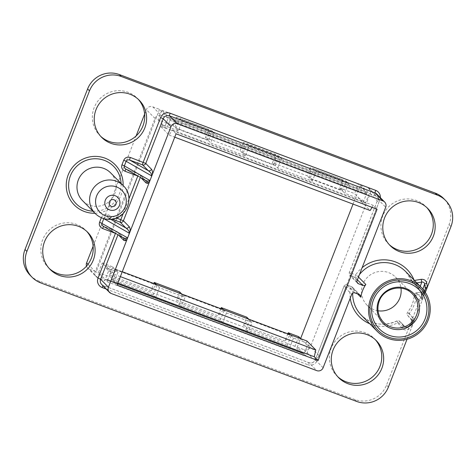 <?xml version="1.0" encoding="UTF-8"?>
<svg xmlns="http://www.w3.org/2000/svg" width="476" height="476" viewBox="0 0 476 476"><rect width="100%" height="100%" fill="white"/><g stroke="black" fill="none" stroke-linecap="round" stroke-linejoin="round"><path stroke-width="0.36" stroke-dasharray="2.38 1.78" d="M173.109 125.48L176.328 117.227L175.317 127.723L173.109 125.48L158.068 119.839L161.822 110.206L168.48 116.965A49.373 8.187 110.6 0 1 169.301 118.756L169.605 120.142A1.975 0.327 -69.4 0 0 169.658 120.232A1.975 0.327 -69.4 0 0 170.61 118.637L166.713 128.621L164.434 127.764L161.025 124.301L163.31 125.158L166.713 128.621M161.822 110.206L358.291 183.932L354.537 193.565L363.188 202.348L365.467 203.204L362.058 199.741L344.731 193.244L348.492 183.611L346.088 181.172L313.726 169.028L316.123 171.461L348.492 183.611M363.188 202.348L367.079 192.369A1.975 0.327 110.6 0 1 366.133 193.958A1.975 0.327 110.6 0 1 366.074 193.875L365.77 192.488A49.373 8.187 -69.4 0 0 364.949 190.692L358.291 183.932M212.07 130.882L179.708 118.732L182.106 121.172L214.468 133.316L212.07 130.882L208.315 140.515L175.953 128.365L179.708 118.732M249.115 146.316L281.483 158.46L279.079 156.027L246.717 143.883L249.115 146.316L245.36 155.95L210.713 142.949L214.468 133.316M158.068 119.839L163.31 125.158L178.351 130.805L182.106 121.172M176.055 133.798L172.264 129.948L169.117 135.077L160.311 126.134L361.338 201.58L362.058 199.741M361.338 201.58L370.149 210.517M372.083 207.363L373.291 205.388L377.081 209.238M306.972 341.018L306.258 342.851L309.668 346.314L305.913 355.947L297.262 347.165L300.612 338.579M353.043 204.103L360.57 184.789L369.221 193.571L365.467 203.204M279.079 156.027L275.324 165.66L277.722 168.093L312.369 181.094L316.123 171.461M277.722 168.093L281.483 158.46M160.311 126.134L161.025 124.301M169.117 135.077L174.734 137.183M172.264 129.948L373.291 205.388M144.627 114.103L146.358 109.659A4.939 4.855 135.4 0 1 152.707 106.785L159.543 109.349L168.195 118.131L164.434 127.764M159.543 109.349L96.235 271.725L89.399 269.154A4.939 4.855 135.4 0 1 87.667 268.036L96.319 276.818A4.939 4.855 -44.6 0 1 95.277 271.641L155.009 118.441A4.939 4.855 -44.6 0 1 161.352 115.567L168.195 118.131M122.284 271.707L105.946 265.578L105.232 267.411L108.641 270.874L104.887 280.507L96.235 271.725M105.946 265.578L114.752 274.521L113.252 281.316L117.036 285.16M30.22 275.354A24.687 24.27 135.4 0 0 38.865 280.965L354.769 399.519A24.687 24.27 135.4 0 0 386.5 385.138L449.094 224.595A24.687 24.27 135.4 0 0 443.888 198.724M297.262 347.165L304.104 349.729A4.939 4.855 135.4 0 0 310.447 346.855L370.179 193.655A4.939 4.855 135.4 0 0 369.138 188.478L377.789 197.26A4.939 4.855 -44.6 0 0 376.058 196.136L369.221 193.571M377.789 197.26A4.939 4.855 -44.6 0 1 378.831 202.437L319.098 355.637A4.939 4.855 -44.6 0 1 312.75 358.511L305.913 355.947M309.668 346.314L307.389 345.457L303.498 355.441A1.975 0.327 110.6 0 0 303.938 353.335A1.975 0.327 110.6 0 0 303.908 353.329L107.439 279.602L106.529 279.757A49.373 8.187 110.6 0 1 105.708 279.692A49.373 8.187 110.6 0 1 105.172 279.341L98.514 272.575L102.269 262.948L110.92 271.731L107.029 281.709A1.975 0.327 -69.4 0 0 107.469 279.602A1.975 0.327 -69.4 0 0 107.439 279.602M108.641 270.874L110.92 271.731M96.319 276.818A4.939 4.855 -44.6 0 0 98.05 277.936L104.887 280.507M389.231 244.605A26.412 25.972 -44.6 0 1 388.261 243.664A26.412 25.972 -44.6 0 1 382.692 215.979A26.412 25.972 -44.6 0 1 425.901 206.596A26.412 25.972 -44.6 0 1 426.823 207.584M337.728 376.7A26.412 25.972 -44.6 0 1 336.758 375.766A26.412 25.972 -44.6 0 1 331.189 348.081A26.412 25.972 -44.6 0 1 374.398 338.698A26.412 25.972 -44.6 0 1 375.32 339.685M378.015 310.78A19.998 19.659 -44.6 0 1 366.954 305.08A19.998 19.659 -44.6 0 1 362.867 284.255A19.998 19.659 -44.6 0 1 395.443 277.02A19.998 19.659 -44.6 0 1 400.976 288.164M49.177 268.416A26.412 25.972 -44.6 0 1 48.207 267.482A26.412 25.972 -44.6 0 1 42.638 239.791A26.412 25.972 -44.6 0 1 85.847 230.414A26.412 25.972 -44.6 0 1 86.769 231.395M100.68 136.314A26.412 25.972 -44.6 0 1 99.71 135.38A26.412 25.972 -44.6 0 1 94.141 107.695A26.412 25.972 -44.6 0 1 137.35 98.312A26.412 25.972 -44.6 0 1 138.272 99.3M360.57 184.789L367.407 187.354A4.939 4.855 135.4 0 1 369.138 188.478M117.994 272.201L114.24 281.834L111.842 279.4L115.597 269.767L117.994 272.201L105.232 267.411M300.695 338.662L303.98 341.994L306.258 342.851M182.605 294.912L185.003 297.345L181.249 306.978L178.851 304.545L182.605 294.912L224.089 310.477L226.487 312.916L252.012 322.496L248.258 332.129L245.86 329.69L249.614 320.056L291.098 335.628L293.496 338.061L303.98 341.994L307.389 345.457M298.744 336.675L294.983 346.308L301.641 353.067A49.373 8.187 -69.4 0 0 302.177 353.424A49.373 8.187 -69.4 0 0 302.998 353.49L303.908 353.329M115.597 269.767L157.08 285.332L159.478 287.766L185.003 297.345M102.269 262.948L112.752 266.881L109.534 275.134L151.017 290.705L153.813 283.541M151.017 290.705L156.449 284.69L114.966 269.124L112.752 266.881M181.719 294.013L181.975 294.269L176.548 300.285L218.026 315.85L223.458 309.84L181.975 294.269M248.728 319.158L248.984 319.42L243.557 325.429L246.776 317.177M287.831 333.831L285.035 340.995L290.467 334.985L248.984 319.42M249.614 320.056L252.012 322.496M293.496 338.061L289.741 347.694L248.258 332.129M159.478 287.766L155.723 297.399L114.24 281.834M226.487 312.916L222.732 322.55L181.249 306.978M291.098 335.628L287.343 345.261L289.741 347.694M245.86 329.69L287.343 345.261M294.983 346.308L98.514 272.575M178.851 304.545L220.334 320.11L222.732 322.55M111.842 279.4L153.326 294.965L155.723 297.399M220.822 308.686L218.026 315.85M179.767 292.026L176.548 300.285M285.035 340.995L243.557 325.429M114.966 269.124L109.534 275.134M224.089 310.477L220.334 320.11M157.08 285.332L153.326 294.965M120.368 276.627L114.752 274.521M117.864 283.047L113.252 281.316M122.933 237.554L122.386 237.203A2.469 2.428 135.4 0 1 123.254 237.762L117.53 231.955A2.469 2.428 -44.6 0 1 118.054 234.543L117.983 234.722M115.484 233.294A2.469 0.411 110.6 0 1 116.638 231.378L103.375 226.356L122.386 237.203L116.668 231.395A2.469 2.428 -44.6 0 1 117.53 231.955A2.469 2.469 0 0 0 116.638 231.378A2.469 0.411 110.6 0 1 116.668 231.395L103.81 226.57M408.569 326.322L407.117 326.976C407.42 327.012 405.231 327.137 404.695 326.381A2.469 2.428 135.4 0 0 401.714 325.757C404.576 327.744 406.861 327.934 408.569 326.322L412.115 323.436C415.512 318.789 412.752 318.521 412.353 317.093A2.469 2.428 135.4 0 0 412.353 320.152L412.942 322.3L412.115 323.436M421.903 299.321L421.117 297.673A2.469 2.428 135.4 0 0 419.041 299.951C421.361 301.516 422.319 300.969 421.92 298.297L421.242 293.823C419.195 287.807 418.083 288.17 417.006 286.534A2.469 2.428 135.4 0 0 417.529 287.337C420.957 291.36 420.54 292.002 421.2 293.692L421.903 299.321L424.735 291.514M137.838 175.959A2.469 0.411 110.6 0 1 138.992 174.043L125.729 169.022L145.287 180.22M126.164 169.236L139.022 174.061A2.469 0.411 110.6 0 0 138.992 174.043A2.469 2.469 0 0 1 139.885 174.621L145.608 180.428A2.469 2.428 135.4 0 0 144.74 179.869L139.022 174.061A2.469 2.428 -44.6 0 1 140.408 177.209L140.337 177.387M103.798 218.621C104.405 217.318 105.601 216.907 107.386 217.395A2.469 0.411 -69.4 0 1 107.963 214.783C104.797 214.027 102.608 214.962 101.4 217.58L101.358 217.693M369.781 323.781A33.576 33.011 135.4 0 0 397.734 322.817L402.083 328.19C404.255 330.356 406.569 330.594 409.015 328.916L412.014 326.476L407.028 339.263M425.312 292.371L424.979 293.222L424.11 291.395L423.235 291.693L423.325 293.805L424.979 293.222L412.014 326.476L410.77 324.882L411.603 324.21L412.347 325.62M425.3 289.955L424.11 291.395L423.235 291.693L416.339 292.847L416.435 294.959L423.325 293.805M416.381 292.865L416.339 292.847A2.469 2.469 0 0 0 414.287 295.102A2.469 0.297 4.2 0 0 414.304 295.144A2.469 2.428 -44.6 0 1 416.381 292.865L423.277 291.711L421.117 297.673L416.381 292.865M421.897 299.339L421.92 298.297M417.547 287.355A2.469 2.428 135.4 0 0 419.653 288.016L421.242 293.823M414.417 280.447L414.923 283.214L419.653 288.016L420.248 286.373M413.567 318.843L414.4 320.354L412.383 321.478L411.96 320.711A2.469 0.446 141 0 1 413.567 318.843L409.217 313.464A2.469 0.446 -39 0 0 407.611 315.338L412.353 320.152L411.966 320.717L412.383 321.478L412.085 323.674M412.942 322.3L408.396 326.405C407.034 327.31 405.742 327.244 404.54 326.209L399.81 321.407A2.469 2.428 -44.6 0 1 399.965 321.58L404.308 326.952C405.397 328.035 406.552 328.16 407.771 327.321L410.77 324.882M402.083 328.19A2.469 0.446 141 0 1 404.308 326.952L404.695 326.381L399.965 321.58A2.469 0.446 -39 0 0 397.734 322.817L396.984 320.955A2.469 2.428 -44.6 0 1 399.81 321.407A2.469 2.469 0 0 0 396.942 320.931C383.715 326.697 371.857 324.799 361.379 315.249A31.107 30.583 135.4 0 0 396.984 320.955L401.714 325.757M412.383 321.473L411.77 324.055M110.634 172.883A19.748 19.421 -44.6 0 1 116.12 187.508A19.748 19.421 -44.6 0 1 114.799 193.583A19.748 19.421 -44.6 0 1 95.468 206.31A19.748 19.421 -44.6 0 1 82.497 200.598M108.51 219.323L108.082 219.115A19.748 19.421 -44.6 0 1 95.111 213.409M93.123 246.205L136.1 135.975M86.513 266.114A4.939 4.855 135.4 0 0 87.667 268.036M176.328 117.227L208.696 129.371L205.477 137.629L207.685 139.873L208.696 129.371M310.346 167.522L309.34 178.018L341.703 190.168L339.495 187.919L342.714 179.666L310.346 167.522L307.127 175.775L272.486 162.774L275.705 154.516L243.337 142.372L240.118 150.63L205.477 137.629M339.495 187.919L354.537 193.565M178.351 130.805L175.953 128.365M208.315 140.515L210.713 142.949M245.36 155.95L242.962 153.516L246.717 143.883M275.324 165.66L242.962 153.516M312.369 181.094L309.971 178.661L313.726 169.028M346.088 181.172L342.333 190.805L309.971 178.661M342.333 190.805L344.731 193.244M309.34 178.018L307.127 175.775M272.486 162.774L274.694 165.017L275.705 154.516M243.337 142.372L242.332 152.873L274.694 165.017M242.332 152.873L240.118 150.63M175.317 127.723L207.685 139.873M341.703 190.168L342.714 179.666M168.48 116.965L364.949 190.692M107.029 281.709L303.498 355.441M367.079 192.369L170.61 118.637M376.058 196.136L367.407 187.354M370.179 193.655L378.831 202.437M319.098 355.637L310.447 346.855M304.104 349.729L312.75 358.511M301.641 353.067L105.172 279.341M106.529 279.757L302.998 353.49M118.542 235.043L115.948 233.555M106.19 289.039L307.764 364.687A2.469 0.411 110.6 0 1 308.948 362.694L103.357 285.546L101.656 284.44A4.939 4.855 135.4 0 0 103.387 285.564A2.469 0.411 -69.4 0 0 103.357 285.546A2.469 0.411 -69.4 0 0 103.018 285.826M354.9 292.93L347.105 285.011A2.469 2.469 0 0 0 343.91 286.409L343.934 286.451A2.469 2.428 -44.6 0 1 347.105 285.011A2.469 0.411 -69.4 0 0 347.081 284.993A2.469 0.411 -69.4 0 0 345.897 286.986L343.91 286.409L315.296 359.797C313.916 362.498 311.798 363.468 308.948 362.694A2.469 0.411 110.6 0 1 308.972 362.712A4.939 4.855 135.4 0 0 315.32 359.838L317.284 360.374A7.408 7.283 135.4 0 1 307.764 364.687M111.182 293.478L103.387 285.564L308.972 362.712L316.766 370.631M350.235 298.196A33.576 33.011 135.4 0 1 350.306 288.64A2.469 0.411 110.6 0 1 351.49 286.647A2.469 0.411 110.6 0 1 351.514 286.665A2.469 2.428 -44.6 0 1 353.043 289.289L345.897 286.986L317.284 360.374M323.115 367.758L315.32 359.838L343.934 286.451L351.728 294.364M360.177 295.144L352.383 287.224A2.469 2.469 0 0 0 351.49 286.647L347.081 284.993L351.514 286.665L359.315 294.584M357.637 293.954L353.043 289.289A31.107 30.583 135.4 0 0 352.698 293.174M411.966 320.717L407.617 315.344A2.469 0.446 -39 0 0 407.617 315.344A2.469 2.469 0 0 1 407.599 312.256C411.55 307.181 413.781 301.463 414.287 295.102A2.469 0.297 4.2 0 1 416.435 294.959A33.576 33.011 135.4 0 1 414.221 304.735A33.576 33.011 135.4 0 1 409.217 313.464L407.623 312.292L412.353 317.093M411.96 320.711L407.611 315.338A2.469 2.428 -44.6 0 1 407.623 312.292A31.107 30.583 135.4 0 0 412.258 304.2A31.107 30.583 135.4 0 0 414.304 295.144L419.041 299.951M416.821 282.893L414.923 283.214A2.469 2.428 -44.6 0 1 412.275 281.727L417.006 286.534M412.275 281.727A31.107 30.583 135.4 0 0 405.701 271.6L412.258 281.703A2.469 0.416 -21.5 0 0 412.275 281.727M359.445 274.569A31.107 30.583 135.4 0 0 358.012 276.538A2.469 2.428 -44.6 0 1 355.09 277.49L350.681 275.836L357.065 282.322M358.488 277.026L355.673 274.878A33.576 33.011 135.4 0 1 362.123 267.714M357.399 279.829L355.09 277.49A2.469 0.411 110.6 0 1 355.673 274.878L351.258 273.224A2.469 0.411 -69.4 0 0 350.681 275.836A2.469 2.428 -44.6 0 1 349.295 272.688L377.908 199.301L385.709 207.215M357.095 280.608L349.277 272.647L351.258 273.224L379.872 199.837A7.408 7.283 135.4 0 0 380.36 197.671M377.908 199.301A4.939 4.855 135.4 0 0 376.867 194.125C378.212 195.594 378.551 197.302 377.89 199.26L377.908 199.301M140.896 177.709L138.302 176.221M110.682 219.281L107.386 217.395L112.033 219.138M103.595 218.508L101.4 217.58M417.529 287.337L412.799 282.53A2.469 2.469 0 0 1 412.258 281.703A2.469 0.416 -21.5 0 1 414.239 280.477A33.576 33.011 135.4 0 0 414.102 280.132M123.165 213.599L128.948 198.772M107.963 214.783L116.465 217.972M94.95 213.248A28.679 28.203 135.4 0 0 121.154 194.755A28.679 28.203 135.4 0 0 123.094 185.533M424.527 291.223L421.92 298.41L421.189 293.579L422.825 289.075M379.872 199.837L377.89 199.26L349.277 272.647A2.469 2.469 0 0 0 349.818 275.277L357.613 283.19M412.752 322.686L407.771 327.321L409.015 328.916M449.094 224.595L450.986 226.522M388.392 387.059L386.5 385.138M40.758 282.893L38.865 280.965M354.769 399.519L356.661 401.441M92.939 211.201A26.472 26.031 135.4 0 0 119.286 194.166A26.472 26.031 135.4 0 0 121.082 183.486M108.082 219.115A19.748 19.421 -44.6 0 0 128.734 200.313A19.748 19.421 135.4 0 0 123.248 185.694M395.443 277.02L412.168 293.674A20.224 19.885 135.4 0 0 379.217 300.993A20.224 19.885 135.4 0 0 383.353 322.056L366.954 305.08M98.05 277.936L89.399 269.154M88.012 264.263L95.277 271.641M155.009 118.441L146.358 109.659M152.707 106.785L161.352 115.567M169.605 120.142L366.074 193.875M365.77 192.488L169.301 118.756M107.469 279.602L303.938 353.335M302.177 353.424L105.708 279.692M425.318 289.896L424.092 291.389M50.099 269.404L48.207 267.482M87.739 232.336L85.847 230.414M390.153 245.586L388.261 243.664M427.793 208.518L425.901 206.596M338.65 377.688L336.758 375.766M376.29 340.62L374.398 338.698M101.602 137.302L99.71 135.38M139.242 100.234L137.35 98.312M366.133 193.958L169.658 120.232"/><path stroke-width="0.71" d="M174.734 137.183L370.149 210.517L372.083 207.363M318.069 360.6L377.081 209.238L176.055 133.798L117.036 285.16L318.069 360.6L314.279 356.756L315.784 349.961L306.972 341.018L122.284 271.707M300.612 338.579L353.043 204.103M445.78 200.646L443.888 198.724A24.687 24.27 135.4 0 0 435.243 193.107L119.339 74.559A24.687 24.27 135.4 0 0 87.608 88.941L25.014 249.478A24.687 24.27 135.4 0 0 30.22 275.354L32.112 277.276A24.687 24.27 -44.6 0 1 26.906 251.405L89.5 90.862A24.687 24.27 -44.6 0 1 121.231 76.481L437.135 195.035A24.687 24.27 -44.6 0 1 445.78 200.646A24.687 24.27 -44.6 0 1 450.986 226.522L427.031 287.962L425.407 288.801L424.735 291.514M426.823 207.584A26.412 25.972 -44.6 0 1 431.47 234.281A26.412 25.972 -44.6 0 1 389.231 244.605M375.32 339.685A26.412 25.972 -44.6 0 1 379.967 366.383A26.412 25.972 -44.6 0 1 337.728 376.7M400.976 288.164A19.998 19.659 -44.6 0 1 399.792 298.107A19.998 19.659 -44.6 0 1 378.015 310.78M86.769 231.395A26.412 25.972 -44.6 0 1 91.416 258.099A26.412 25.972 -44.6 0 1 49.177 268.416M138.272 99.3A26.412 25.972 -44.6 0 1 142.919 125.997A26.412 25.972 -44.6 0 1 100.68 136.314M290.211 334.723L288.254 332.742L298.744 336.675L300.695 338.662M156.193 284.434L154.236 282.446L179.767 292.026L181.719 294.013M223.202 309.578L221.245 307.591L246.776 317.177L248.728 319.158M221.245 307.591L220.822 308.686M153.813 283.541L154.236 282.446M288.254 332.742L287.831 333.831M315.784 349.961L120.368 276.627M314.279 356.756L117.864 283.047M152.159 174.984C152.772 172.633 152.546 170.723 151.493 169.26A2.469 2.428 135.4 0 1 148.316 170.694C150.047 172.032 151.065 173.133 151.368 174.002L151.63 175.864L126.152 161.287L124.367 165.868L149.994 180.541L171.003 126.646A4.939 4.855 -44.6 0 1 177.352 123.766L382.936 200.92A4.939 4.855 -44.6 0 1 385.709 207.215L357.095 280.608A2.469 2.428 135.4 0 0 358.482 283.755L362.89 285.41A2.469 2.428 135.4 0 0 365.812 284.458A31.107 30.583 135.4 0 0 362.617 290.562A31.107 30.583 135.4 0 0 360.838 297.202A2.469 2.428 135.4 0 0 359.315 294.584L354.9 292.93A2.469 2.428 135.4 0 0 351.728 294.364L323.115 367.758A4.939 4.855 -44.6 0 1 316.766 370.631L111.182 293.478A4.939 4.855 -44.6 0 1 108.415 287.183L127.259 238.845L127.205 238.208L125.093 238.47L122.933 237.554M145.626 180.452A2.469 2.428 135.4 0 1 146.126 183.016L147.762 183.391L149.613 181.511L149.994 180.541L127.259 238.845L125.408 240.731L123.772 240.35A2.469 2.428 135.4 0 0 123.272 237.786M103.714 226.558A2.469 0.411 -69.4 0 0 102.596 228.545C99.722 227.022 98.722 224.898 99.615 222.167L127.639 237.875L127.205 238.208M129.805 232.318C130.418 229.968 130.192 228.058 129.139 226.594A2.469 2.428 135.4 0 1 125.961 228.028C127.693 229.367 128.71 230.467 129.014 231.336L129.276 233.204L103.798 218.621L102.013 223.208C101.578 224.583 102.179 225.701 103.81 226.57M428.102 320.294A31.107 30.583 -44.6 0 1 377.224 331.344A31.107 30.583 -44.6 0 1 370.667 298.738A31.107 30.583 -44.6 0 1 421.546 287.688A31.107 30.583 -44.6 0 1 428.102 320.294M151.63 175.864L151.404 176.923M123.754 160.239L126.152 161.287C126.759 159.984 127.955 159.573 129.74 160.061A2.469 0.411 -69.4 0 1 130.317 157.449C127.151 156.693 124.962 157.627 123.754 160.239L121.969 164.827C121.077 167.564 122.076 169.688 124.95 171.205A2.469 0.411 -69.4 0 1 126.069 169.218M149.559 180.874L147.447 181.136L145.287 180.22M121.969 164.827L124.367 165.868C123.933 167.249 124.534 168.367 126.164 169.236M129.276 233.204L129.05 234.257M426.793 283.321A2.469 0.369 -8.6 0 0 424.669 283.982L425.247 287.76A2.469 0.369 171.4 0 1 427.365 287.105L426.793 283.321C426.121 280.471 424.235 279.138 421.135 279.323L414.417 280.447M407.028 339.263L388.392 387.059A24.687 24.27 -44.6 0 1 356.661 401.441L40.758 282.893A24.687 24.27 -44.6 0 1 32.112 277.276M44.53 241.719A26.412 25.972 135.4 0 0 50.099 269.404A26.412 25.972 135.4 0 0 93.308 260.021A26.412 25.972 135.4 0 0 87.739 232.336A26.412 25.972 135.4 0 0 44.53 241.719M384.584 217.901A26.412 25.972 135.4 0 0 390.153 245.586A26.412 25.972 135.4 0 0 433.362 236.209A26.412 25.972 135.4 0 0 427.793 208.518A26.412 25.972 135.4 0 0 384.584 217.901M333.081 350.003A26.412 25.972 135.4 0 0 338.65 377.688A26.412 25.972 135.4 0 0 381.859 368.305A26.412 25.972 135.4 0 0 376.29 340.62A26.412 25.972 135.4 0 0 333.081 350.003M96.033 109.617A26.412 25.972 135.4 0 0 101.602 137.302A26.412 25.972 135.4 0 0 144.811 127.919A26.412 25.972 135.4 0 0 139.242 100.234A26.412 25.972 135.4 0 0 96.033 109.617M422.825 289.075L424.669 283.982C424.336 282.571 423.384 281.929 421.813 282.054L421.135 279.323M427.031 287.962L425.312 292.371M78.332 179.898A19.748 19.421 -44.6 0 1 110.634 172.883L123.248 185.694A19.748 19.421 135.4 0 0 123.004 185.444A19.748 19.421 -44.6 0 0 95.426 185.836A19.748 19.421 -44.6 0 0 95.111 213.409L82.497 200.598A19.748 19.421 -44.6 0 1 78.332 179.898M111.485 216.669A15.494 15.232 -44.6 0 1 96.628 195.963A15.494 15.232 -44.6 0 1 121.779 190.263A15.494 15.232 -44.6 0 1 111.485 216.669C109.879 218.918 108.748 219.733 108.082 219.115M95.111 213.409C98.835 217.092 103.31 219.061 108.54 219.323L108.51 219.323M86.513 266.114A4.939 4.855 135.4 0 1 86.626 262.859L93.123 246.205M136.1 135.975L144.627 114.103M123.772 240.35L118.542 235.043M117.983 234.722L100.614 279.263L108.415 287.183M125.093 238.47L125.408 240.731M115.948 233.555L115.454 233.365A2.469 0.411 110.6 0 1 115.484 233.294M109.45 292.359L101.656 284.44A4.939 4.855 135.4 0 1 100.614 279.263L98.02 278.091L115.454 233.365L102.596 228.545M103.018 285.826A2.469 0.411 -69.4 0 0 102.173 287.534A7.408 7.283 135.4 0 1 98.02 278.091M106.19 289.039L102.173 287.534M352.698 293.174A31.107 30.583 135.4 0 0 361.379 315.249L377.224 331.344M350.235 298.196A33.576 33.011 135.4 0 0 369.781 323.781M357.637 293.954L360.838 297.202M371.893 299.196A29.774 29.28 135.4 0 0 388.6 337.181A29.774 29.28 135.4 0 0 426.877 319.83A29.774 29.28 135.4 0 0 410.169 281.851A29.774 29.28 135.4 0 0 371.893 299.196M421.546 287.688L405.701 271.6A31.107 30.583 135.4 0 0 359.445 274.569M365.812 284.458L358.488 277.026M362.89 285.41L357.399 279.829M357.065 282.322L358.482 283.755M384.667 202.038L376.867 194.125A4.939 4.855 135.4 0 0 375.142 193L169.551 115.852L177.352 123.766M382.936 200.92L375.142 193A2.469 0.411 110.6 0 1 375.719 190.388A7.408 7.283 135.4 0 1 380.36 197.671M375.719 190.388L170.134 113.234A2.469 0.411 -69.4 0 0 169.551 115.852A4.939 4.855 135.4 0 0 163.208 118.726L145.769 163.446L151.493 169.26M171.003 126.646L163.208 118.726L160.614 117.548A7.408 7.283 135.4 0 1 170.134 113.234M148.316 170.694L142.598 164.886L129.74 160.061L148.316 170.694M130.317 157.449L145.769 163.446A2.469 2.428 -44.6 0 1 142.598 164.886A2.469 0.411 110.6 0 1 143.175 162.274L160.614 117.548M147.447 181.136L147.762 183.391M146.126 183.016L140.896 177.709M140.337 177.387L123.415 220.781L129.139 226.594M110.682 219.281L125.961 228.028L120.244 222.221L112.033 219.138M116.465 217.972L123.415 220.781A2.469 2.428 -44.6 0 1 120.244 222.221A2.469 0.411 110.6 0 1 120.821 219.609L123.165 213.599M99.615 222.167L101.358 217.693M414.102 280.132A33.576 33.011 135.4 0 0 362.123 267.714M128.948 198.772L137.808 176.031L124.95 171.205M123.094 185.533A28.679 28.203 135.4 0 0 100.543 156.896A28.679 28.203 135.4 0 0 68.193 174.882A28.679 28.203 135.4 0 0 94.95 213.248M425.247 287.76L425.407 288.801L424.527 291.223M416.821 282.893L421.813 282.054L420.248 286.373M138.302 176.221L137.808 176.031A2.469 0.411 110.6 0 1 137.838 175.959M437.135 195.035L435.243 193.107M119.339 74.559L121.231 76.481M89.5 90.862L87.608 88.941M25.014 249.478L26.906 251.405M121.082 183.486A26.472 26.031 135.4 0 0 99.198 159.043A26.472 26.031 135.4 0 0 70.406 175.822A26.472 26.031 135.4 0 0 92.939 211.201M119.446 205.459A7.64 7.515 -44.6 0 1 109.623 209.91A7.64 7.515 -44.6 0 1 105.333 200.164A7.64 7.515 -44.6 0 1 115.162 195.713A7.64 7.515 -44.6 0 1 119.446 205.459M109.367 201.848A3.576 3.516 -44.6 0 1 113.96 199.765A3.576 3.516 -44.6 0 1 115.965 204.329A3.576 3.516 -44.6 0 1 111.372 206.411A3.576 3.516 -44.6 0 1 109.367 201.848M425.032 319.069A27.9 27.43 135.4 0 0 409.378 283.488A27.9 27.43 135.4 0 0 373.517 299.737A27.9 27.43 135.4 0 0 389.172 335.318A27.9 27.43 135.4 0 0 425.032 319.069M378.539 300.999A21.402 21.045 -44.6 0 1 406.052 288.527A21.402 21.045 -44.6 0 1 418.059 315.826A21.402 21.045 -44.6 0 1 390.546 328.291A21.402 21.045 -44.6 0 1 378.539 300.999M416.56 315.005A20.224 19.885 135.4 0 0 412.168 293.674C402.892 283.553 383.829 287.748 379.259 301.07C376.558 308.966 377.92 315.957 383.353 322.056A20.224 19.885 135.4 0 0 416.56 315.005M86.626 262.859L88.012 264.263M103.375 226.362L123.248 237.762M125.729 169.028L145.602 180.422M123.248 185.694C135.993 197.177 125.706 220.918 108.54 219.323"/></g></svg>
